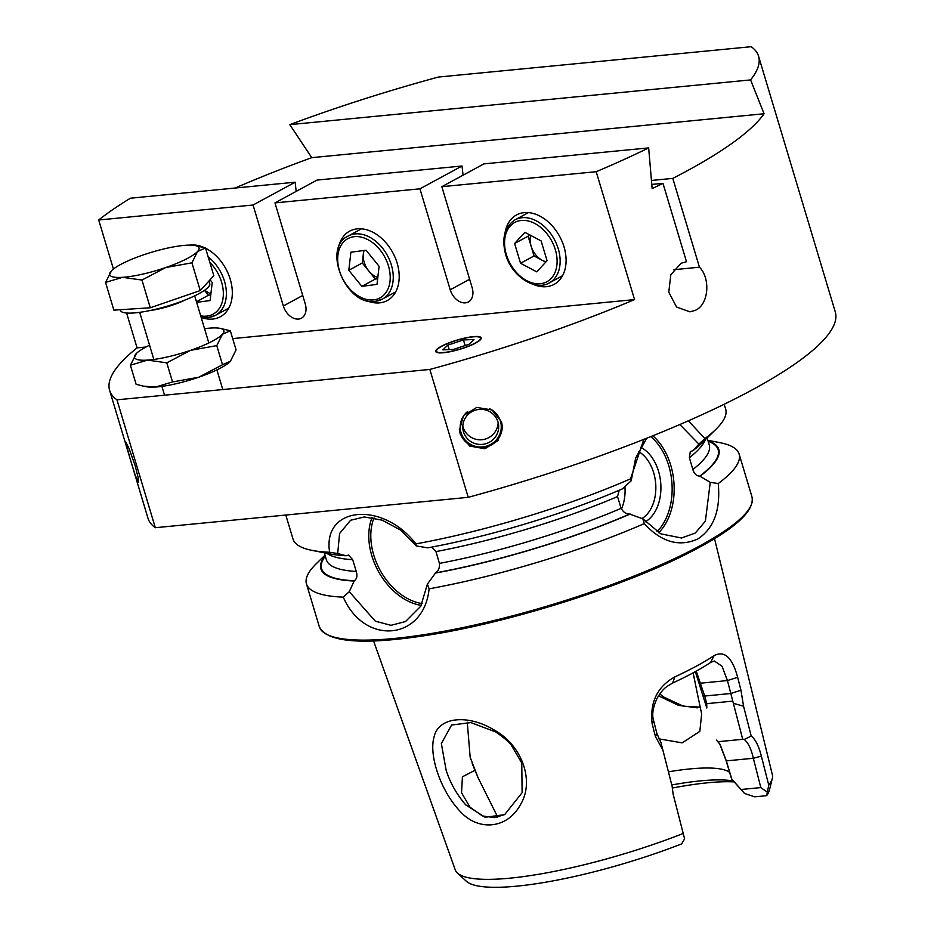 <?xml version="1.0" encoding="UTF-8"?>
<svg xmlns="http://www.w3.org/2000/svg" width="934" height="934" viewBox="0 0 934 934"><rect width="100%" height="100%" fill="white"/><g stroke="black" fill="none" stroke-linecap="round" stroke-linejoin="round"><path stroke-width="1.4" d="M693.145 672.83L697.033 692.012L693.086 672.865M472.195 763.615L478.173 777.917L470.176 757.322L467.257 722.216M494.693 730.318C521.756 745.274 534.984 780.964 520.495 804.559C507.582 828.937 478.068 831.925 459.61 810.782C440.65 790.631 428.449 754.847 434.193 736.494C438.665 716.927 468.039 713.88 494.693 730.318M521.767 762.996L511.388 745.297C508.808 741.771 503.519 737.3 495.545 731.882L470.899 722.589L451.601 725.029L441.35 743.546L446.148 770.34C450.281 783.019 456.796 794.519 465.692 804.863L485.085 817.285L504.617 814.646L522.118 792.674L521.767 762.996M700.71 707.12L683.443 706.221L664.237 697.313L659.801 693.974M444.07 352.48A22.965 4.647 163.3 0 1 436.458 351.277A22.965 4.647 163.3 0 1 448.67 343.14A22.965 4.647 163.3 0 1 472.849 336.882A22.965 4.647 163.3 0 1 480.45 338.085A22.965 4.647 163.3 0 1 468.238 346.222A22.965 4.647 163.3 0 1 444.07 352.48M501.5 421.934L492.043 409.968L476.76 407.411L463.603 415.513L459.423 430.107L460.193 433.971L469.662 446.055L484.968 448.752L498.114 440.556L502.258 425.799L501.5 421.934M205.585 248.234A39.473 27.693 61.6 0 1 230.254 279.266A39.473 27.693 61.6 0 1 220.366 316.754A39.473 27.693 61.6 0 1 201.172 317.432M505.037 232.881A39.473 27.693 61.6 0 1 516.537 214.948A39.473 27.693 61.6 0 1 564.019 246.868A39.473 27.693 61.6 0 1 554.131 284.356A39.473 27.693 61.6 0 1 532.835 284.193M129.908 457.999L135.196 475.161L138.384 482.481L138.115 477.507L135.115 465.517L129.09 448.6L125.46 441.408L129.908 457.999M338.155 249.074A39.473 27.693 61.6 0 1 349.655 231.153A39.473 27.693 61.6 0 1 397.137 263.073A39.473 27.693 61.6 0 1 387.248 300.561A39.473 27.693 61.6 0 1 365.953 300.386M651.792 184.418L662.965 183.333L686.49 261.718L681.12 263.236L670.822 274.713L668.779 292.179L676.531 307.006L689.946 311.851L695.258 310.345C708.801 304.729 710.751 278.32 699.449 267.206L673.648 269.716M640.631 447.281A39.823 27.214 -95.5 0 1 660.805 484.116A39.823 27.214 -95.5 0 1 645.324 521.837M642.02 518.533A36.239 24.763 84.5 0 0 655.773 484.933A36.239 24.763 84.5 0 0 638.436 451.472M621.472 509.03A36.239 24.763 84.5 0 0 624.916 486.567M619.23 490.245L617.537 496.584L621.133 508.341C623.305 512.206 626.154 514.12 629.668 514.074L642.872 518.837L660.782 533.839L681.54 538.007L695.258 533.057L705.38 521.172L710.249 482.341L699.764 476.118C696.484 476.025 694.172 473.818 692.853 469.498L689.35 457.695L690.319 451.554L692.783 450.76L698.912 444.105L679.835 424.538M337.688 553.535L329.644 552.251C322.102 506.368 382.531 500.496 415.899 543.88L416.214 545.911L400.896 530.243L382.134 520.145L364.318 516.957L350.624 520.25L339.591 533.489L337.688 553.535L346.187 555.765L348.522 555.053L352.69 559.676L356.263 571.456C357.559 575.788 356.905 578.893 354.301 580.761L349.269 591.689L375.328 621.192L391.007 625.325L405.496 621.554L420.744 606.236L427.41 584.1L435.594 572.869C438.478 570.966 439.751 567.814 439.435 563.389L435.968 551.597L431.928 547.464M478.173 777.917L497.74 817.133M504.92 814.483L494.6 817.635L482.458 815.942L470.012 807.209L461.548 792.779L462.412 776.796L474.787 770.422M697.033 692.012L701.656 713.961L699.823 731.392L682.17 742.869L658.89 738.841M658.54 695.83L678.563 705.38L697.266 707.855M696.239 671.137L704.703 696.04L706.723 703.664L706.816 708.007L695.328 671.639M706.816 708.007L705.205 702.812M683.186 833.467A165.54 33.519 163.3 0 1 457.427 873.033L466.323 881.217A159.329 32.258 163.3 0 0 681.575 843.927L684.61 838.895L673.122 794.134L672.165 786.451L662.836 749.99L655.446 736.564L652.13 723.616C649.76 702.286 657.303 686.735 674.745 676.94A173.234 35.072 -16.7 0 0 696.495 666.082A173.234 35.072 -16.7 0 0 714.09 655.633C724.515 650.286 732.361 657.513 737.638 677.302L740.966 690.238L743.557 706.256L751.216 736.05C755.396 739.238 758.77 745.927 761.35 756.12L768.752 785.12L766.662 795.675L754.695 796.83L744.596 793.48L731.626 779.061L725.987 760.276L719.624 743.697M668.475 771.823A126.569 25.627 163.3 0 1 729.617 772.383M457.427 873.033A165.54 33.519 163.3 0 1 455.255 869.881L373.553 640.911M684.61 838.895L672.982 793.526M710.249 482.341L718.234 483.555C720.686 510.011 713.856 528.504 697.733 539.011C679.216 547.266 661.389 542.14 644.25 523.635A225.865 45.731 163.3 0 1 429.103 588.817C423.978 640.42 364.587 646.2 343.28 597.141A225.865 45.731 163.3 0 1 306.457 583.878A225.865 45.731 163.3 0 1 316.101 563.891L324.997 555.135M329.644 552.251A225.865 45.731 163.3 0 1 312.049 550.383A225.865 45.731 163.3 0 1 292.996 539L285.804 515.043M646.748 438.221L635.669 458.045L631.197 480.788L630.52 478.862A225.865 45.731 163.3 0 1 415.899 543.88M630.52 478.862L643.83 439.377M235.158 188.026A358.796 72.654 163.3 0 1 311.769 157.659L289.797 124.642A358.796 72.654 163.3 0 1 438.303 77.067L751.216 46.7A358.796 72.654 163.3 0 1 758.56 56.215A358.796 72.654 163.3 0 1 750.586 79.915L764.07 113.761A358.796 72.654 163.3 0 1 686.759 171.027A358.796 72.654 163.3 0 1 672.795 178.382L699.449 267.206M758.56 56.215L835.3 311.991A358.796 72.654 163.3 0 1 752.384 389.782A358.796 72.654 163.3 0 1 468.226 497.332L155.313 527.71A358.796 72.654 163.3 0 1 147.969 518.195L109.605 390.307A358.796 72.654 -16.7 0 0 116.948 399.822L155.313 527.71M662.965 183.333A358.796 72.654 163.3 0 1 652.142 188.598L648.651 147.899A358.796 72.654 163.3 0 1 596.196 171.704L634.56 299.592A358.796 72.654 -16.7 0 1 429.85 369.444L468.226 497.332M126.615 313.018L137.076 347.88A358.796 72.654 -16.7 0 0 109.605 390.307M113.423 269.039L98.7 219.992A358.796 72.654 163.3 0 1 130.456 198.195L295.156 182.2L253.056 205.013L283.341 305.978A15.072 10.566 -118.4 0 0 301.472 318.167A15.072 10.566 -118.4 0 0 305.243 303.854L274.958 202.888L419.938 188.82L450.223 289.785A15.072 10.566 -118.4 0 0 468.354 301.962A15.072 10.566 -118.4 0 0 472.137 287.649L441.84 186.695L596.196 171.704M463.054 175.195L462.038 166.007L317.058 180.075L274.958 202.888M462.038 166.007L419.938 188.82M648.651 147.899L483.94 163.882L441.84 186.695M651.453 180.449L672.795 178.382M289.797 124.642L750.586 79.915M688.381 420.825L704.901 438.583L698.912 444.105M724.189 404.259L725.671 409.185A225.865 45.731 163.3 0 1 716.028 429.185A225.865 45.731 163.3 0 1 704.901 438.583M631.197 480.788L622.488 488.844A207.722 42.065 163.3 0 1 427.725 547.849L416.214 545.911M716.028 429.185L702.38 442.611A207.722 42.065 163.3 0 1 692.783 450.76M707.984 440.743A207.722 42.065 163.3 0 1 700.29 476.06M630.205 514.027A207.722 42.065 163.3 0 1 435.139 573.114M644.25 523.635L642.872 518.837M427.41 584.1L429.103 588.817M707.844 440.288L720.079 442.693A225.865 45.731 163.3 0 1 739.133 454.076A225.865 45.731 163.3 0 1 718.234 483.555M346.187 555.765A207.722 42.065 163.3 0 1 330.846 554.072L312.049 550.383M353.846 581.006A207.722 42.065 163.3 0 1 325.137 555.59M343.28 597.141L349.269 591.689M714.51 538.614L772.36 774.741A165.54 33.519 163.3 0 1 772.278 778.582A165.54 33.519 163.3 0 1 768.752 785.12M772.278 778.582L769.359 790.304A159.329 32.258 163.3 0 1 766.662 795.675M672.211 788.062A145.225 29.409 163.3 0 1 734.171 781.91M671.85 784.945A135.885 27.518 163.3 0 1 733.365 781.011M716.436 740.09L720.009 744.27L726.325 760.883L731.789 779.108L741.082 789.499L760.813 787.584L753.341 758.268C751.228 748.916 748.192 742.658 744.235 739.471L742.717 739.308L727.446 680.571L722.029 666.234L714.323 661.003L710.576 662.498A166.812 33.776 163.3 0 1 672.69 683.011C665.965 687.074 663.362 687.938 657.151 698.177C652.948 707.178 651.757 714.638 653.59 720.581L656.906 733.517L660.968 742.6L672.165 786.451M741.082 789.499L744.27 793.199M766.966 791.95L760.813 787.584M706.723 703.664L732.314 701.177M717.732 741.724L742.717 739.308M662.836 749.99L660.968 742.6M655.446 736.564L656.906 733.517M674.745 676.94L672.69 683.011M714.09 655.633L710.576 662.498M737.638 677.302L727.446 680.571L700.839 683.151L699.379 682.626M740.966 690.238L730.762 693.507L704.703 696.04L703.244 695.515M733.47 703.314L743.557 706.256M744.235 739.471L751.216 736.05M98.7 219.992L253.056 205.013M764.07 113.761L311.769 157.659M296.171 191.4L295.156 182.2M429.85 369.444L116.948 399.822M137.076 347.88L145.938 347.016M232.694 338.598L634.56 299.592M189.719 245.117A39.473 27.693 61.6 0 1 204.289 247.615M465.622 337.874A23.747 4.81 -16.7 0 0 436.727 349.398A23.747 4.81 -16.7 0 0 451.297 351.488A23.747 4.81 -16.7 0 0 475.406 343.163A23.747 4.81 -16.7 0 0 479.2 336.66A23.747 4.81 -16.7 0 0 465.622 337.874M447.876 345.101L442.879 349.853L453.457 349.433L469.031 344.261L474.028 339.509L463.451 339.929L447.876 345.101L449.231 349.596M465.144 345.557L463.451 339.929M529.45 234.738L528.107 236.197L531.072 246.074A18.236 12.796 -118.4 0 0 542.14 260.247A18.236 12.796 -118.4 0 0 546.121 261.707M524.908 232.333L541.125 240.925L547.055 260.679L536.758 271.852L520.542 263.26L514.611 243.505L524.908 232.333M545.713 262.139L534.038 255.951L520.542 263.26M530.687 235.391A18.236 12.796 -118.4 0 0 531.072 246.074L534.038 255.951M528.107 236.197L514.611 243.505M364.167 250.464A18.236 12.796 -118.4 0 0 363.338 253.943A18.236 12.796 -118.4 0 0 368.813 271.012A18.236 12.796 -118.4 0 0 377.791 277.526M379.099 266.295L376.997 284.356L361.855 286.353L348.802 270.288L350.904 252.215L366.058 250.219L379.099 266.295M361.855 286.353L375.34 279.056L377.651 278.741M375.34 279.056L362.299 262.979L348.802 270.288M362.299 262.979L363.746 250.522M204.744 290.135A18.236 12.796 -118.4 0 0 210.909 293.72M210.057 279.826L212.216 282.488L210.115 300.561L196.642 302.336M196.467 301.752L208.457 295.249L210.769 294.946M208.457 295.249L204.464 290.334M489.521 408.707A20.525 20.081 -5.7 0 1 485.61 446.394A20.525 20.081 -5.7 0 1 467.642 411.485M502.188 425.18A21.529 21.062 -5.7 0 1 485.82 447.141A21.529 21.062 -5.7 0 1 459.376 429.5M476.48 409.863A17.944 17.559 -5.7 0 1 498.593 425.098A17.944 17.559 -5.7 0 1 484.991 443.942A17.944 17.559 -5.7 0 1 462.89 428.694A17.944 17.559 -5.7 0 1 476.48 409.863M136.446 353.414L130.386 365.206L147.537 360.104L166.789 362.836L190.606 350.32L216.77 345.615L222.502 364.727L230.453 361.201L236.068 349.865L230.336 330.764L219.934 328.324A46.642 9.445 -16.7 0 0 210.967 328.032A46.642 9.445 163.3 0 0 204.546 328.698M216.77 345.615L222.385 334.279L230.336 330.764M130.386 365.206L136.119 384.318L143.322 386.127L155.383 387.05A46.642 9.445 163.3 0 1 146.533 386.758L143.322 386.127M155.616 387.038L172.521 381.948L198.685 377.243A46.642 9.445 163.3 0 1 155.616 387.038L155.383 387.05M166.789 362.836L172.521 381.948M229.951 361.727A46.642 9.445 163.3 0 1 198.685 377.243L222.502 364.727M135.967 353.916A46.642 9.445 -16.7 0 0 147.303 360.127M147.537 360.104A46.642 9.445 -16.7 0 0 190.606 350.32A46.642 9.445 -16.7 0 0 222.385 334.279A46.642 9.445 -16.7 0 0 219.934 328.324M149.557 345.195A46.642 9.445 -16.7 0 0 136.504 353.356A46.642 9.445 -16.7 0 0 136.049 353.823M208.971 281.006L209.73 283.551A46.642 9.445 163.3 0 1 176.468 303.2A46.642 9.445 163.3 0 1 120.381 310.368L120.194 309.738M205.503 247.965L213.816 275.693L200.25 290.556L150.269 307.776L113.866 310.146L105.554 282.418L122.576 277.328A46.642 9.445 163.3 0 1 111.169 271.082A46.642 9.445 163.3 0 1 111.671 270.556A46.642 9.445 163.3 0 1 142.937 255.04A46.642 9.445 163.3 0 1 186.135 245.245A46.642 9.445 163.3 0 1 195.101 245.537A46.642 9.445 163.3 0 1 197.541 251.491L205.503 247.965L195.101 245.537M165.773 267.533A46.642 9.445 163.3 0 1 122.576 277.328L141.956 280.048L165.773 267.533A46.642 9.445 -16.7 0 0 197.541 251.491L191.925 262.828L165.773 267.533M111.601 270.638L105.554 282.418M150.269 307.776L141.956 280.048M200.25 290.556L191.925 262.828M658.715 532.742A57.604 39.356 84.5 0 0 670.705 465.132A57.604 39.356 84.5 0 0 652.819 435.793M656.987 531.726A56.168 38.376 84.5 0 0 668.767 465.716A56.168 38.376 84.5 0 0 650.741 436.622M372.071 517.541A57.604 40.407 -118.4 0 0 371.802 555.672A57.604 40.407 -118.4 0 0 421.234 605.372M374.009 517.891A56.168 39.403 -118.4 0 0 373.752 555.088A56.168 39.403 -118.4 0 0 422.168 603.586M699.799 545.888A225.865 45.731 163.3 0 1 466.358 626.842A225.865 45.731 163.3 0 1 319.323 626.726C326.923 642.464 362.929 645.312 427.34 635.26C513.653 622.079 634.828 582.898 699.438 547.254C737.054 526.963 754.567 510.186 751.987 496.923A225.865 45.731 163.3 0 1 699.799 545.888M699.157 547.336A224.429 45.439 163.3 0 1 487.198 623.293A224.429 45.439 163.3 0 1 327.601 634.816M617.537 496.584A199.853 40.466 163.3 0 1 435.968 551.597M705.263 439.762A199.853 40.466 163.3 0 1 689.35 457.695M621.133 508.341A199.853 40.466 163.3 0 1 439.435 563.389M707.131 437.929L709.256 444.993A199.853 40.466 163.3 0 1 692.853 469.498M629.668 514.074A207.021 41.925 163.3 0 1 435.594 572.869M708.135 441.245A207.021 41.925 163.3 0 1 699.764 476.118M352.69 559.676A199.853 40.466 163.3 0 1 326.865 553.29M356.263 571.456A199.853 40.466 163.3 0 1 326.41 559.851L324.296 552.788M354.301 580.761A207.021 41.925 163.3 0 1 325.289 556.104M725.987 760.276L726.325 760.883L753.341 758.268L761.35 756.12M652.13 723.616L653.59 720.581M469.615 279.278L450.223 289.785M302.733 295.471L283.341 305.978M528.387 212.613L515.101 219.817A35.877 25.171 61.6 0 1 558.263 248.829A35.877 25.171 61.6 0 1 549.274 282.909L562.56 275.717M555.345 249.717A33.729 23.665 -118.4 0 0 521.347 220.459A33.729 23.665 -118.4 0 0 506.321 254.468A33.729 23.665 -118.4 0 0 540.331 283.726A33.729 23.665 -118.4 0 0 555.345 249.717M361.505 228.807L348.207 236.01A35.877 25.171 61.6 0 1 354.535 233.979A35.877 25.171 61.6 0 1 389.478 259.792A35.877 25.171 61.6 0 1 382.391 299.102A35.877 25.171 61.6 0 1 376.075 301.133M374.079 299.849A33.729 23.665 -118.4 0 0 388.205 265.093A33.729 23.665 -118.4 0 0 353.834 236.722A33.729 23.665 -118.4 0 0 339.696 271.49A33.729 23.665 -118.4 0 0 374.079 299.849M208.189 256.908A35.877 25.171 61.6 0 1 226.063 288.594A35.877 25.171 61.6 0 1 215.509 315.307A35.877 25.171 61.6 0 1 209.181 317.338M200.682 315.82A33.729 23.665 -118.4 0 0 207.196 316.054A33.729 23.665 -118.4 0 0 223.308 295.377A33.729 23.665 -118.4 0 0 209.835 262.419M185.154 299.989A28.709 5.814 163.3 0 1 173.292 304.846A28.709 5.814 163.3 0 1 149.942 310.555M306.457 583.878L319.323 626.726M739.133 454.076L751.987 496.923M719.32 743.172L719.974 744.27M515.101 219.817C504.617 226.682 501.465 238.193 505.609 254.363C511.47 275.95 534.867 291.595 549.274 282.909M395.677 291.91L382.391 299.102L375.702 301.262C346.677 307.169 321.518 248.07 348.207 236.01M228.795 308.103L215.509 315.307L208.819 317.455L201.067 317.093M194.622 245.012L193.98 245.35M462.82 426.196A17.944 17.944 0 0 0 498.161 422.647M222.806 389.548L216.898 369.887M208.831 342.953L194.692 295.844M164.559 395.199L161.921 386.384M153.841 359.45L139.703 312.341"/></g></svg>

